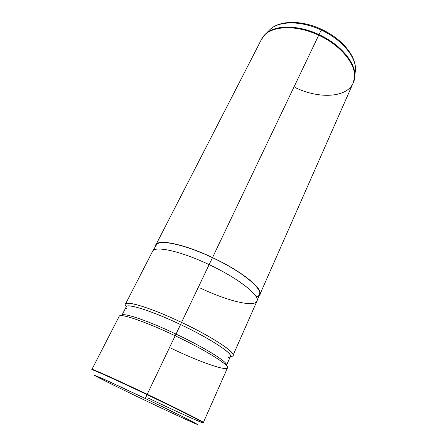 <?xml version="1.0" encoding="UTF-8"?>
<svg xmlns="http://www.w3.org/2000/svg" width="447" height="447" viewBox="0 0 447 447"><rect width="100%" height="100%" fill="white"/><g stroke="black" fill="none" stroke-linecap="round" stroke-linejoin="round"><path stroke-width="0.67" d="M146.264 400.914C120.964 388.856 96.647 376.888 93.848 375.039L102.592 378.564L145.292 398.495L180.197 415.38L197.932 424.65C195.635 424.074 171.564 412.978 146.264 400.914L146.264 400.914C171.564 412.978 195.635 424.074 197.932 424.65L188.505 419.521L145.292 398.495L110.694 382.258L93.848 375.039C96.647 376.888 120.964 388.856 146.264 400.914L146.264 400.914M91.775 369.736C90.741 368.529 116.013 379.849 147.041 394.651L145.292 398.495L147.041 394.651C178.828 409.782 204.894 422.957 203.201 422.879C204.894 422.957 178.828 409.782 147.041 394.651C116.013 379.849 90.741 368.529 91.775 369.736L91.914 369.401C90.886 368.177 116.17 379.486 147.208 394.293L147.041 394.651L147.208 394.293C179.012 409.43 205.072 422.622 203.374 422.56C204.692 422.426 178.716 409.29 147.208 394.293C116.466 379.632 91.272 368.345 91.92 369.384L119.209 316.275C119.779 312.967 145.398 321.561 175.168 335.764L147.208 394.293L175.168 335.764C205.721 350.185 229.808 365.355 227.478 367.92L203.201 422.879C202.664 423.421 175.621 411.139 147.784 397.858M171.346 348.397C202.787 363.478 233.658 373.848 226.562 365.769C222.623 360.83 200.524 347.749 175.168 335.764L176.006 334.088C147.264 320.376 122.433 312.118 121.83 315.398L124.065 314.744C130.144 314.694 152.271 322.784 176.006 334.088L175.168 335.764C150.538 324.03 127.646 315.61 121.455 315.638L124.065 314.744M176.006 334.088C200.446 345.637 221.762 358.31 225.612 363.176L226.512 365.328C228.791 362.763 205.508 348.006 176.006 334.088L180.549 324.572L176.006 334.088M121.83 315.398L126.283 306.715C127.071 303.088 151.958 310.933 180.549 324.572C209.906 338.407 232.898 353.465 230.462 356.404L226.512 365.328M126.255 306.603C119.047 298.49 146.225 305.536 181.543 322.404L180.549 324.572C146.454 308.29 120.126 301.306 127.054 309.045M228.166 357.276C238.838 357.835 215.482 341.016 180.549 324.572L181.543 322.404C217.734 339.429 241.721 356.902 230.563 356.354M152.556 251.382C154.528 245.47 180.543 251.007 209.135 264.646L181.543 322.404C151.997 308.307 126.3 300.306 125.456 304.122L152.556 251.382M181.543 322.404L209.135 264.646C238.53 278.375 260.422 295.813 256.93 301.166L232.999 355.415C235.552 352.314 211.884 336.697 181.543 322.404M156.439 244.872C159.098 239.128 184.7 244.442 212.465 257.69L209.135 264.646C181.007 251.225 155.221 245.593 152.69 251.147L156.439 244.872M209.135 264.646L212.465 257.69C241.028 271.016 262.456 288.254 259.545 294.048L257.025 300.909C259.875 295.344 238.067 278.157 209.135 264.646M200.133 287.974C226.936 300.809 254.963 307.86 257.025 300.909M155.545 246.375C154.461 238.257 181.588 242.805 212.509 257.573C244.291 272.379 266.155 291.36 258.942 295.69L259.863 294.506C263.473 288.885 241.793 271.234 212.509 257.573L318.705 35.246C344.352 46.818 359.852 69.95 353.191 82.93C359.852 69.95 344.352 46.818 318.705 35.246L212.509 257.573C184.041 243.989 157.987 238.743 155.88 244.906L155.545 246.375M256.047 296.624C269.005 294.69 247.739 274.106 212.465 257.69C184.371 244.285 158.596 239.044 156.333 245.045M355.22 72.146L355.438 70.106C356.51 57.311 341.927 39.459 321.225 30.055L321.589 29.351L321.225 30.055C301.228 20.579 279.174 20.785 270.128 29.413L268.681 30.865M264.54 35L265.853 33.704C275.14 24.836 298.104 24.708 319.007 34.615L321.225 30.055L319.007 34.615C340.648 44.454 355.901 62.988 354.795 76.13L354.611 77.962L354.795 76.13C355.901 62.988 340.648 44.454 319.007 34.615C298.104 24.708 275.14 24.836 265.853 33.704L261.573 39.23C267.379 26.228 293.919 23.406 318.705 35.246C293.919 23.406 267.379 26.228 261.573 39.23L155.88 244.906M321.225 30.055C341.927 39.459 356.51 57.311 355.438 70.106C356.499 56.177 341.894 38.643 321.583 29.351C301.915 20.087 280.04 20.093 270.128 29.413C279.174 20.785 301.228 20.579 321.225 30.055M319.007 34.615L318.705 35.246L319.007 34.615M295.534 87.735C319.018 99.038 346.855 97.859 353.191 82.93L259.863 294.506M225.612 363.176L226.562 365.769M353.191 82.93L354.795 76.13L355.438 70.106M265.853 33.704L270.128 29.413"/></g></svg>
